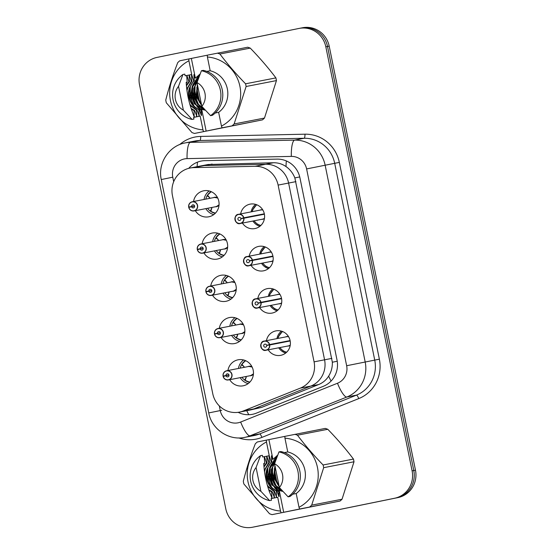 <?xml version="1.0" encoding="UTF-8"?>
<svg xmlns="http://www.w3.org/2000/svg" width="555" height="555" viewBox="0 0 555 555"><rect width="100%" height="100%" fill="white"/><g stroke="black" fill="none" stroke-linecap="round" stroke-linejoin="round"><path stroke-width="0.83" d="M239.406 412.122A23.352 22.637 -101 0 0 243.374 410.95L300.331 388.125A23.352 22.637 -101 0 0 314.075 361.853L278.117 185.099A23.352 22.637 -101 0 0 255.203 166.306L193.868 167.61A23.352 22.637 -101 0 0 190.143 168.012A23.352 22.637 -101 0 0 189.949 168.054A23.352 22.637 -101 0 0 172.425 195.457L212.766 393.724A23.352 22.637 -101 0 0 239.406 412.122L249.896 410.076A23.352 22.637 -101 0 0 253.871 408.903A23.352 22.637 -101 0 1 249.896 410.076L261.648 407.391L318.605 384.566C322.878 382.811 326.222 380.002 328.65 376.13C331.245 371.968 332.48 367.334 332.348 362.221L294.858 177.919C292.971 173.16 290.022 169.379 286.012 166.576C282.287 163.968 278.104 162.691 273.476 162.747L208.187 164.502M261.648 407.391L253.871 408.903L310.828 386.079A23.352 22.637 -101 0 0 324.571 359.806L288.607 183.053A23.352 22.637 -101 0 0 265.699 164.259L204.365 165.57A23.352 22.637 -101 0 0 200.639 165.973A23.352 22.637 -101 0 0 200.445 166.007M217.775 233.204A13.251 12.841 -101 0 0 212.634 241.716A13.251 12.841 -101 0 1 217.775 233.204M214.417 250.888A13.251 12.841 -101 0 0 222.375 256.854A13.251 12.841 -101 0 1 214.417 250.888M234.966 317.71A13.251 12.841 -101 0 0 229.825 326.222A13.251 12.841 -101 0 1 234.966 317.71M231.608 335.393A13.251 12.841 -101 0 0 239.566 341.353A13.251 12.841 -101 0 1 231.608 335.393M255.633 204.379A12.453 12.071 -101 0 0 251.137 211.871A12.453 12.071 -101 0 1 255.633 204.379M252.92 221.036A12.453 12.071 -101 0 0 259.9 226.294A12.453 12.071 -101 0 1 252.92 221.036M272.824 288.877A12.453 12.071 -101 0 0 268.329 296.37A12.453 12.071 -101 0 1 272.824 288.877M270.112 305.541A12.453 12.071 -101 0 0 277.091 310.8A12.453 12.071 -101 0 1 270.112 305.541M281.42 331.134A12.453 12.071 -101 0 0 276.924 338.626A12.453 12.071 -101 0 1 281.42 331.134M278.714 347.791A12.453 12.071 -101 0 0 285.693 353.049A12.453 12.071 -101 0 1 278.714 347.791M264.229 246.628A12.453 12.071 -101 0 0 259.733 254.121A12.453 12.071 -101 0 1 264.229 246.628M261.516 263.285A12.453 12.071 -101 0 0 268.495 268.544A12.453 12.071 -101 0 1 261.516 263.285M243.562 359.959A13.251 12.841 -101 0 0 238.421 368.478A13.251 12.841 -101 0 1 243.562 359.959M240.204 377.643A13.251 12.841 -101 0 0 248.161 383.609A13.251 12.841 -101 0 1 240.204 377.643M226.371 275.46A13.251 12.841 -101 0 0 221.23 283.973A13.251 12.841 -101 0 1 226.371 275.46M223.013 293.137A13.251 12.841 -101 0 0 230.97 299.103A13.251 12.841 -101 0 1 223.013 293.137M209.179 190.955A13.251 12.841 -101 0 0 204.039 199.467A13.251 12.841 -101 0 1 209.179 190.955M205.822 208.631A13.251 12.841 -101 0 0 213.779 214.598A13.251 12.841 -101 0 1 205.822 208.631M266.435 340.666A12.453 12.071 79 0 1 275.828 330.912A12.453 12.071 79 0 1 275.932 330.891A12.453 12.071 79 0 1 290.147 340.756A12.453 12.071 79 0 1 280.788 355.318A12.453 12.071 79 0 1 280.691 355.339A12.453 12.071 79 0 1 268.218 349.837M257.832 298.417A12.453 12.071 79 0 1 267.232 288.655A12.453 12.071 79 0 1 267.337 288.635A12.453 12.071 79 0 1 281.551 298.5A12.453 12.071 79 0 1 272.193 313.062A12.453 12.071 79 0 1 272.089 313.082A12.453 12.071 79 0 1 259.622 307.581M249.237 256.16A12.453 12.071 79 0 1 258.637 246.406A12.453 12.071 79 0 1 258.734 246.385A12.453 12.071 79 0 1 272.956 256.25A12.453 12.071 79 0 1 263.597 270.812A12.453 12.071 79 0 1 263.493 270.833A12.453 12.071 79 0 1 251.026 265.332M240.641 213.911A12.453 12.071 79 0 1 250.034 204.157A12.453 12.071 79 0 1 250.138 204.136A12.453 12.071 79 0 1 264.36 213.994A12.453 12.071 79 0 1 255.002 228.556A12.453 12.071 79 0 1 254.898 228.577A12.453 12.071 79 0 1 242.424 223.075M227.925 370.518A13.251 12.841 79 0 1 237.977 359.827A13.251 12.841 79 0 1 238.081 359.8A13.251 12.841 79 0 1 253.212 370.296A13.251 12.841 79 0 1 243.256 385.787A13.251 12.841 79 0 1 243.145 385.808A13.251 12.841 79 0 1 229.708 379.689M219.329 328.269A13.251 12.841 79 0 1 229.375 317.571A13.251 12.841 79 0 1 229.486 317.55A13.251 12.841 79 0 1 244.616 328.047A13.251 12.841 79 0 1 234.661 343.538A13.251 12.841 79 0 1 234.55 343.559A13.251 12.841 79 0 1 221.112 337.433M210.733 286.012A13.251 12.841 79 0 1 220.779 275.322A13.251 12.841 79 0 1 220.89 275.301A13.251 12.841 79 0 1 236.021 285.79A13.251 12.841 79 0 1 226.065 301.282A13.251 12.841 79 0 1 225.954 301.303A13.251 12.841 79 0 1 212.516 295.184M202.138 243.763A13.251 12.841 79 0 1 212.183 233.065A13.251 12.841 79 0 1 212.294 233.044A13.251 12.841 79 0 1 227.418 243.541A13.251 12.841 79 0 1 217.47 259.032A13.251 12.841 79 0 1 217.359 259.053A13.251 12.841 79 0 1 203.921 252.927M193.542 201.507A13.251 12.841 79 0 1 203.588 190.816A13.251 12.841 79 0 1 203.699 190.795A13.251 12.841 79 0 1 218.823 201.285A13.251 12.841 79 0 1 208.874 216.776A13.251 12.841 79 0 1 208.763 216.804A13.251 12.841 79 0 1 195.325 210.678M243.374 410.95L253.871 408.903L310.828 386.079A23.352 22.637 -101 0 0 324.571 359.806L288.607 183.053A23.352 22.637 -101 0 0 265.699 164.259L204.365 165.57A23.352 22.637 -101 0 0 200.639 165.973L190.143 168.012M252.636 527.208L254.322 526.882A23.352 22.637 79 0 1 254.128 526.924A23.352 22.637 79 0 0 254.322 526.882L396.263 497.925L256.008 526.556A23.352 22.637 79 0 1 255.813 526.591L252.442 527.25A23.352 22.637 79 0 1 225.802 508.859L139.527 84.811A23.352 22.637 79 0 1 157.051 57.401L298.992 28.444A23.352 22.637 79 0 1 299.187 28.409A23.352 22.637 79 0 1 325.827 46.8L412.101 470.848A23.352 22.637 79 0 1 394.577 498.251L252.636 527.208A23.352 22.637 79 0 1 252.442 527.25M412.101 470.848L413.787 470.522A23.352 22.637 79 0 1 396.263 497.925A23.352 22.637 79 0 0 413.787 470.522L327.512 46.474L413.787 470.522L415.473 470.189A23.352 22.637 79 0 1 397.949 497.599L256.008 526.556M300.678 28.118A23.352 22.637 79 0 1 300.872 28.076A23.352 22.637 79 0 1 327.512 46.474A23.352 22.637 79 0 0 300.872 28.076L302.558 27.75A23.352 22.637 79 0 1 329.198 46.141L415.473 470.189M238.144 412.33A23.352 22.637 -101 0 0 252.386 414.328A23.352 22.637 -101 0 0 256.361 413.156L323.281 386.335A23.352 22.637 -101 0 0 337.024 360.063L299.964 177.905A23.352 22.637 -101 0 0 277.056 159.112L204.989 160.652A23.352 22.637 -101 0 0 201.264 161.054A23.352 22.637 -101 0 0 201.07 161.089A23.352 22.637 -101 0 0 188.728 168.338M188.79 207.029L188.672 207.05A4.669 4.53 79 0 1 192.259 201.763A4.669 4.53 79 0 1 197.587 205.461A4.669 4.53 79 0 1 194.042 210.928A4.669 4.53 79 0 1 188.755 207.445L188.867 207.417A4.516 4.378 -101 0 0 194.014 210.775A4.516 4.378 -101 0 0 197.4 205.475A4.516 4.378 -101 0 0 192.21 201.93A4.516 4.378 -101 0 0 188.79 207.029L194.583 206.009M191.621 206.585A1.554 1.512 79 0 1 192.814 204.823A1.554 1.512 79 0 1 194.59 206.058A1.554 1.512 79 0 1 193.424 207.875A1.554 1.512 79 0 1 193.411 207.882A1.554 1.512 79 0 1 191.648 206.717L188.867 207.417M191.648 206.717L194.604 206.141M216.346 206.585A4.669 4.53 -101 0 0 219.058 204.823L216.318 206.592A4.669 4.53 -101 0 0 216.346 206.585M214.535 197.427L217.74 198.038A4.669 4.53 -101 0 0 214.48 197.434M216.27 206.599A4.669 4.53 -101 0 0 216.304 206.592L194.042 210.928C191.447 211.226 189.685 210.061 188.755 207.445M188.672 207.05L188.679 207.05C188.499 204.268 189.685 202.513 192.217 201.77L214.521 197.427M209.214 198.461L209.63 197.552A0.777 0.756 -101 0 0 209.589 197.518L207.105 195.783L207.584 195.332L209.707 197.767M211.823 208.16L210.914 211.08L210.206 211.025L211.809 208.451A0.777 0.756 -101 0 0 211.837 208.402L210.997 207.625M210.914 211.08L210.206 211.025M207.105 195.783L207.73 195.45M207.299 195.429L211.136 191.628A11.676 11.315 -101 0 0 207.91 194.534M207.258 195.492A11.676 11.315 -101 0 0 205.836 199.113M207.625 208.285A11.676 11.315 -101 0 0 210.47 211.233M211.212 211.726A11.676 11.315 -101 0 0 215.34 213.245L210.518 211.275M264.388 214.14L263.001 214.369L264.388 214.147M243.832 217.796L243.645 217.844A4.516 4.378 -101 0 0 238.504 214.487A4.516 4.378 -101 0 0 235.112 219.787A4.516 4.378 -101 0 0 240.301 223.332A4.516 4.378 -101 0 0 243.728 218.226L243.909 218.198A4.669 4.53 79 0 1 240.329 223.485A4.669 4.53 79 0 1 235.001 219.787A4.669 4.53 79 0 1 238.546 214.32A4.669 4.53 79 0 1 243.832 217.796L264.319 213.807M243.728 218.226L240.891 218.677A1.554 1.512 79 0 1 239.711 220.432A1.554 1.512 79 0 1 239.698 220.439A1.554 1.512 79 0 1 237.922 219.204A1.554 1.512 79 0 1 239.094 217.387A1.554 1.512 79 0 1 239.101 217.38A1.554 1.512 79 0 1 240.863 218.545L243.645 217.844M240.863 218.545L262.98 214.237M262.557 219.163A4.669 4.53 -101 0 0 262.598 219.156A4.669 4.53 -101 0 0 262.633 219.142A4.669 4.53 -101 0 0 264.478 218.288M243.909 218.198L264.402 214.209M240.891 218.677L263.008 214.369M262.883 210.081A4.669 4.53 -101 0 0 260.774 209.991M197.386 249.285L197.268 249.299A4.669 4.53 79 0 1 200.854 244.013A4.669 4.53 79 0 1 206.182 247.71A4.669 4.53 79 0 1 202.637 253.177A4.669 4.53 79 0 1 197.358 249.701L197.462 249.667A4.516 4.378 -101 0 0 202.61 253.025A4.516 4.378 -101 0 0 205.995 247.731A4.516 4.378 -101 0 0 200.806 244.179A4.516 4.378 -101 0 0 197.386 249.285L203.179 248.258M200.216 248.841A1.554 1.512 79 0 1 201.396 247.079A1.554 1.512 79 0 1 201.409 247.072A1.554 1.512 79 0 1 203.185 248.307A1.554 1.512 79 0 1 202.006 250.132A1.554 1.512 79 0 1 200.244 248.973L197.462 249.667M200.244 248.973L203.206 248.397M224.941 248.841A4.669 4.53 -101 0 0 227.654 247.079L224.914 248.841A4.669 4.53 -101 0 0 224.941 248.841M223.131 239.677L226.336 240.287A4.669 4.53 -101 0 0 223.075 239.684M224.865 248.855A4.669 4.53 -101 0 0 224.9 248.848L202.637 253.177C200.043 253.475 198.281 252.317 197.351 249.701M197.268 249.299L197.275 249.299C197.094 246.524 198.281 244.762 200.813 244.02L223.117 239.677M217.81 240.71L218.226 239.802A0.777 0.756 -101 0 0 218.184 239.774L215.701 238.033L216.179 237.582L218.302 240.017M220.418 250.416L219.509 253.33L218.802 253.274L220.404 250.7A0.777 0.756 -101 0 0 220.432 250.659L219.593 249.882M219.509 253.33L218.802 253.274M215.701 238.033L216.325 237.706M219.725 233.877A11.676 11.315 -101 0 0 216.505 236.784M215.853 237.748A11.676 11.315 -101 0 0 214.431 241.37M216.221 250.534A11.676 11.315 -101 0 0 219.065 253.482M219.808 253.982A11.676 11.315 -101 0 0 223.936 255.501L219.121 253.524M205.981 291.535L205.863 291.555A4.669 4.53 79 0 1 209.45 286.262A4.669 4.53 79 0 1 214.785 289.96A4.669 4.53 79 0 1 211.233 295.433A4.669 4.53 79 0 1 205.954 291.951L206.058 291.923A4.516 4.378 -101 0 0 211.205 295.281A4.516 4.378 -101 0 0 214.591 289.981A4.516 4.378 -101 0 0 209.401 286.429A4.516 4.378 -101 0 0 205.981 291.535L211.774 290.515M208.812 291.091A1.554 1.512 79 0 1 210.005 289.328A1.554 1.512 79 0 1 211.781 290.563A1.554 1.512 79 0 1 210.602 292.381A1.554 1.512 79 0 1 208.84 291.222L206.058 291.923M208.84 291.222L211.802 290.647M233.461 291.104A4.669 4.53 -101 0 0 236.25 289.328L233.509 291.091M205.863 291.555L205.87 291.555C205.69 288.773 206.876 287.018 209.408 286.269L231.713 281.933L234.931 282.537A4.669 4.53 -101 0 0 231.678 281.94M226.405 282.967L226.822 282.058A0.777 0.756 -101 0 0 226.78 282.023L224.296 280.282L224.775 279.838L226.898 282.273M229.014 292.665L228.015 295.753L227.397 295.531L229.007 292.957A0.777 0.756 -101 0 0 229.028 292.908L228.188 292.131M228.105 295.586L227.397 295.531M224.296 280.282L224.921 279.956M224.491 279.928L228.327 276.126A11.676 11.315 -101 0 0 225.101 279.033M224.456 279.998A11.676 11.315 -101 0 0 223.034 283.619M224.817 292.79A11.676 11.315 -101 0 0 227.661 295.739M228.403 296.231A11.676 11.315 -101 0 0 232.531 297.751L227.716 295.773M214.577 333.791L214.459 333.805A4.669 4.53 79 0 1 218.046 328.518A4.669 4.53 79 0 1 223.381 332.216A4.669 4.53 79 0 1 219.829 337.683A4.669 4.53 79 0 1 214.549 334.207L214.653 334.172A4.516 4.378 -101 0 0 219.801 337.53A4.516 4.378 -101 0 0 223.186 332.23A4.516 4.378 -101 0 0 218.004 328.685A4.516 4.378 -101 0 0 214.577 333.791L220.37 332.764M217.407 333.34A1.554 1.512 79 0 1 218.594 331.585A1.554 1.512 79 0 1 218.601 331.578A1.554 1.512 79 0 1 220.384 332.813A1.554 1.512 79 0 1 219.211 334.63A1.554 1.512 79 0 1 219.197 334.637A1.554 1.512 79 0 1 217.435 333.479L214.653 334.172M217.435 333.479L220.397 332.896M242.133 333.34A4.669 4.53 -101 0 0 244.845 331.578L242.105 333.347A4.669 4.53 -101 0 1 242.091 333.347A4.669 4.53 -101 0 1 242.056 333.361M214.459 333.805L214.466 333.805C214.292 331.03 215.472 329.268 218.004 328.525L240.308 324.182L243.527 324.793A4.669 4.53 -101 0 0 240.273 324.189M235.001 325.216L235.417 324.307A0.777 0.756 -101 0 0 235.375 324.273L232.892 322.538L233.371 322.087L235.493 324.522M237.609 334.922L236.61 338.002L235.993 337.78L237.602 335.206A0.777 0.756 -101 0 0 237.63 335.164L236.791 334.381M236.701 337.835L235.993 337.78M232.892 322.538L233.523 322.205M236.916 318.376A11.676 11.315 -101 0 0 233.697 321.289M233.051 322.247A11.676 11.315 -101 0 0 231.629 325.875M233.412 335.04A11.676 11.315 -101 0 0 236.257 337.988M237.006 338.488A11.676 11.315 -101 0 0 241.127 340M223.172 376.04L223.061 376.054A4.669 4.53 79 0 1 226.641 370.768A4.669 4.53 79 0 1 231.976 374.465A4.669 4.53 79 0 1 228.466 379.925A4.669 4.53 79 0 1 228.424 379.939A4.669 4.53 79 0 1 223.145 376.457L223.256 376.429A4.516 4.378 -101 0 0 228.396 379.78A4.516 4.378 -101 0 0 231.782 374.486A4.516 4.378 -101 0 0 226.6 370.934A4.516 4.378 -101 0 0 223.172 376.04L228.965 375.02M226.003 375.596A1.554 1.512 79 0 1 227.196 373.834A1.554 1.512 79 0 1 228.979 375.062A1.554 1.512 79 0 1 227.793 376.887A1.554 1.512 79 0 1 226.031 375.728L223.256 376.429M226.031 375.728L228.993 375.152M250.728 375.596A4.669 4.53 -101 0 0 253.448 373.834L250.7 375.596A4.669 4.53 -101 0 0 250.728 375.596M223.054 376.061C222.888 373.279 224.067 371.517 226.606 370.775L248.904 366.432L252.123 367.042A4.669 4.53 -101 0 0 248.904 366.432A4.669 4.53 -101 0 0 248.869 366.446M250.652 375.61A4.669 4.53 -101 0 0 250.694 375.603L228.424 379.939C225.829 380.231 224.067 379.072 223.138 376.457M243.596 367.465L244.013 366.564A0.777 0.756 -101 0 0 243.971 366.529L241.487 364.788L241.966 364.344L244.089 366.772M246.205 377.171L245.206 380.258L244.588 380.036L246.198 377.462A0.777 0.756 -101 0 0 246.226 377.414L245.386 376.637M245.296 380.085L244.588 380.036M241.487 364.788L242.119 364.462M241.682 364.434L245.518 360.632A11.676 11.315 -101 0 0 242.292 363.539M241.647 364.503A11.676 11.315 -101 0 0 240.225 368.125M242.008 377.289A11.676 11.315 -101 0 0 244.852 380.237M245.601 380.737A11.676 11.315 -101 0 0 249.722 382.256L244.908 380.279M272.942 256.167L271.77 256.452L272.935 256.16M272.984 256.389L271.797 256.583M271.79 256.583L272.984 256.396M252.428 260.052L252.241 260.094A4.516 4.378 -101 0 0 247.1 256.736A4.516 4.378 -101 0 0 243.707 262.036A4.516 4.378 -101 0 0 248.897 265.588A4.516 4.378 -101 0 0 252.324 260.482L252.511 260.448A4.669 4.53 79 0 1 248.924 265.741A4.669 4.53 79 0 1 243.596 262.043A4.669 4.53 79 0 1 247.142 256.57A4.669 4.53 79 0 1 252.428 260.052L272.914 256.063M252.324 260.482L249.486 260.926A1.554 1.512 79 0 1 248.293 262.688A1.554 1.512 79 0 1 246.517 261.46A1.554 1.512 79 0 1 247.703 259.636A1.554 1.512 79 0 1 249.459 260.795L252.241 260.094M249.459 260.795L271.575 256.486M271.152 261.412A4.669 4.53 -101 0 0 273.081 260.538M252.511 260.448L272.998 256.459M249.486 260.926L271.603 256.625M271.478 252.331A4.669 4.53 -101 0 0 269.369 252.248M280.358 298.708L281.531 298.41L280.365 298.701M281.579 298.646L280.199 298.874L281.579 298.652M261.023 302.302L260.836 302.35A4.516 4.378 -101 0 0 255.695 298.992A4.516 4.378 -101 0 0 252.31 304.286A4.516 4.378 -101 0 0 257.492 307.838A4.516 4.378 -101 0 0 260.919 302.732L261.107 302.704A4.669 4.53 79 0 1 257.527 307.99A4.669 4.53 79 0 1 252.192 304.293A4.669 4.53 79 0 1 255.737 298.826A4.669 4.53 79 0 1 261.023 302.302L281.517 298.312M260.919 302.732L258.082 303.183A1.554 1.512 79 0 1 256.903 304.938A1.554 1.512 79 0 1 256.889 304.945A1.554 1.512 79 0 1 255.113 303.71A1.554 1.512 79 0 1 256.285 301.892A1.554 1.512 79 0 1 256.299 301.885A1.554 1.512 79 0 1 258.061 303.044L260.836 302.35M258.061 303.044L280.171 298.743M279.748 303.661A4.669 4.53 -101 0 0 281.676 302.794M261.107 302.704L281.593 298.715M258.082 303.183L280.199 298.874M280.074 294.587A4.669 4.53 -101 0 0 277.965 294.497M290.175 340.895L288.794 341.131L290.175 340.902M269.619 344.558L269.439 344.6A4.516 4.378 -101 0 0 264.291 341.242A4.516 4.378 -101 0 0 260.905 346.542A4.516 4.378 -101 0 0 266.088 350.087A4.516 4.378 -101 0 0 269.515 344.988L269.702 344.953A4.669 4.53 79 0 1 266.123 350.24A4.669 4.53 79 0 1 260.788 346.542A4.669 4.53 79 0 1 264.333 341.075A4.669 4.53 79 0 1 269.619 344.558L290.112 340.569M269.515 344.988L266.684 345.432A1.554 1.512 79 0 1 265.491 347.194A1.554 1.512 79 0 1 263.708 345.959A1.554 1.512 79 0 1 264.895 344.142A1.554 1.512 79 0 1 266.657 345.3L269.439 344.6M266.657 345.3L288.767 340.992M288.343 345.918A4.669 4.53 -101 0 0 290.272 345.043M269.702 344.953L290.189 340.964M266.684 345.432L288.794 341.124M288.669 336.836A4.669 4.53 -101 0 0 286.56 336.746M197.198 81.974L194.812 86.629L194.125 95.744L197.92 103.945L203.664 108.44M197.573 80.85L193.785 88.196L193.737 96.868L197.302 104.042L204.219 109.051M197.545 85.213L196.505 95.28L200.3 103.487L201.534 104.819M197.372 84.367L196.116 96.383L201.701 105.63M198.628 90.548L200.48 99.643M198.253 88.696L200.848 101.447M198.295 78.796L192.425 87.093L191.746 96.209L195.54 104.409L205.288 110.209A17.593 17.059 79 0 1 201.673 109.141L206.141 131.098L194.507 133.45L262.487 119.866L222.049 127.83L221.452 126.11A36.581 35.464 79 0 0 239.926 86.351A36.581 35.464 79 0 0 207.39 56.998L210.185 70.756A23.352 22.637 79 0 1 227.356 88.911A23.352 22.637 79 0 1 218.649 112.353L221.452 126.11M203.567 131.597L202.97 129.877A36.581 35.464 79 0 1 170.434 100.524A36.581 35.464 79 0 1 188.908 60.766L188.79 58.955L179.73 60.807A42.027 40.744 79 0 0 177.739 62.618C172.82 75.334 168.831 87.822 165.758 100.08A42.027 40.744 79 0 0 166.313 102.779L191.968 132.562A42.027 40.744 79 0 0 194.507 133.45M198.794 109.703L199.384 109.585C188.561 105.457 185.446 88.849 194.285 80.711L193.688 80.829L189.283 88.203C188.54 91.644 188.207 91.36 188.769 96.764C190.733 103.646 192.099 106.012 198.794 109.703L199.21 115.856L197.004 110.05L196.415 110.168L196.831 116.321L194.625 110.514L194.035 110.625L194.153 116.841L192.037 111.014C188.665 101.738 186.716 92.165 186.189 82.286L187.146 82.098L186.251 83.07M186.986 90.652L187.666 88.023L191.905 81.176L191.308 81.287L186.799 89.008M190.268 105.547L196.415 110.168M189.81 104.056L190.781 105.339L197.004 110.05M186.48 85.747L189.526 81.634L188.929 81.751L186.411 84.957M191.433 109.196L194.035 110.625M191.198 108.489L194.625 110.514M202.97 129.877L200.168 116.12L193.612 117.396L193.952 119.068L192.072 119.429A24.906 24.142 79 0 1 173.091 99.907A24.906 24.142 79 0 1 182.935 74.495L184.808 74.134L185.148 75.799L191.704 74.523L188.908 60.766M192.072 119.429L183.365 110.147A15.568 15.089 79 0 1 178.523 86.337L182.935 74.495M178.523 86.337L183.365 110.147M194.285 80.711L193.875 74.717M201.243 115.294L199.384 109.585M197.455 85.435L197.247 95.3L201.042 104.319M198.628 77.894L198.19 78.546M197.76 79.233L195.894 83.16M195.076 85.9L194.867 95.765L198.662 104.784M194.167 74.502L195.367 78.165L200.077 74.079L193.508 83.625M192.696 86.365L192.488 96.23L196.283 105.249M195.069 77.242L194.132 78.449M190.316 86.83L190.108 96.695L193.903 105.714M200.05 111.666L201.396 112.478M194.562 75.702L193.979 76.278M200.75 113.803L201.507 114.115M198.981 92.276L200.154 98.034M196.754 87.641L199.627 102.619M198.891 77.173L197.691 78.921M197.219 79.719L195.194 84.416M194.375 88.106L197.247 103.084M199.294 106.074L202.735 109.508M199.307 74.578L192.814 84.88M191.995 88.564L194.867 103.549M196.914 106.539L201.271 110.674M194.999 77.027L194.104 78.137M189.616 89.029L192.488 104.014M200.154 111.978L201.409 112.707M194.507 75.535L193.966 76.049M200.82 114.018L201.52 114.295M191.905 81.176L191.496 75.182M198.863 115.759L199.21 115.856M189.526 81.634L189.116 75.647M196.484 116.224L196.831 116.321M187.146 82.098L186.737 76.104M194.104 116.689L194.451 116.779M198.454 78.352L192.245 86.108L190.913 94.454L194.188 103.549L201.174 109.238L201.59 115.391M191.787 74.96L193.688 80.829M189.408 75.424L191.308 81.287M187.028 75.889L188.929 81.751M207.39 56.998L207.272 55.181L247.71 47.224A42.027 40.744 79 0 1 250.25 48.112L219.905 54.015C227.515 64.082 236.069 74.009 245.56 83.798L275.904 77.894C268.294 67.828 259.74 57.9 250.25 48.112M275.904 77.894A42.027 40.744 79 0 1 276.452 80.593L246.108 86.497L234.134 123.959L264.478 118.055L276.452 80.593M264.478 118.055A42.027 40.744 79 0 1 262.487 119.866M234.134 123.959A42.027 40.744 79 0 1 232.143 125.777M245.56 83.798A42.027 40.744 79 0 1 246.108 86.497M217.366 53.127A42.027 40.744 79 0 1 219.905 54.015M201.174 109.238L201.673 109.141M215.187 113.026L218.649 112.353M210.185 70.756L206.814 71.408M201.416 70.728L203.29 70.36A24.906 24.142 79 0 1 222.277 89.889A24.906 24.142 79 0 1 212.433 115.294L210.56 115.662A24.906 24.142 79 0 0 220.404 90.25A24.906 24.142 79 0 0 201.416 70.728L197.004 82.563A15.568 15.089 79 0 1 201.847 106.38L210.56 115.662M201.847 106.38L197.004 82.563M207.272 55.209L188.79 58.955M206.141 131.098L222.049 127.83M191.357 58.455L195.367 78.165M274.746 463.154L272.359 467.816L271.679 476.932L275.474 485.132L281.219 489.621M275.127 462.037L271.339 469.377L271.291 478.049L274.857 485.223L281.774 490.231M275.093 466.394L274.059 476.467L277.854 484.668L279.082 486.007M274.926 465.548L273.671 477.571L279.248 486.818M276.182 471.729L278.034 480.824M275.807 469.884L278.402 482.635M275.849 459.984L269.98 468.274L269.3 477.39L273.095 485.597L282.842 491.39A17.593 17.059 79 0 1 279.221 490.329L283.688 512.286L272.061 514.638L340.042 501.054L299.603 509.011L298.999 507.291A36.581 35.464 79 0 0 317.481 467.532A36.581 35.464 79 0 0 284.944 438.179L287.74 451.937A23.352 22.637 79 0 1 304.91 470.099A23.352 22.637 79 0 1 296.203 493.534L298.999 507.291M281.121 512.785L280.518 511.065A36.581 35.464 79 0 1 247.981 481.712A36.581 35.464 79 0 1 266.462 441.953L266.344 440.136L257.284 441.988A42.027 40.744 79 0 0 255.293 443.806C250.374 456.522 246.378 469.01 243.312 481.268A42.027 40.744 79 0 0 243.86 483.967L269.522 513.75A42.027 40.744 79 0 0 272.061 514.638M276.348 490.884L276.938 490.773C266.109 486.645 262.994 470.036 271.839 461.892L271.242 462.01L266.83 469.391C266.095 472.832 265.755 472.548 266.317 477.952C268.287 484.827 269.654 487.2 276.348 490.884L276.466 497.1L274.558 491.231L273.962 491.348L274.385 497.502L272.179 491.695L271.582 491.813L272.005 497.967L269.584 492.202C266.22 482.926 264.27 473.346 263.743 463.474L264.7 463.286L263.805 464.251M264.541 471.84L265.221 469.204L269.459 462.357L268.863 462.475L264.353 470.196M267.815 486.735L273.962 491.348M267.364 485.237L268.336 486.52L274.558 491.231M264.034 466.928L267.08 462.821L266.483 462.939L263.958 466.138M268.988 490.384L271.582 491.813M268.752 489.677L272.179 491.695M280.518 511.065L277.722 497.308L271.159 498.584L271.499 500.249L269.626 500.617A24.906 24.142 79 0 1 250.638 481.088A24.906 24.142 79 0 1 260.482 455.683L262.362 455.315L262.695 456.987L269.258 455.71L266.462 441.953M269.626 500.617L260.919 491.335A15.568 15.089 79 0 1 256.077 467.518L260.482 455.683M256.077 467.518L260.919 491.335M271.839 461.892L271.43 455.905M278.797 496.482L276.938 490.773M275.009 466.623L274.801 476.488L278.596 485.507M276.182 459.075L275.745 459.727M275.315 460.421L273.442 464.348M272.63 467.088L272.422 476.953L276.217 485.965M271.721 455.683L272.921 459.346L277.632 455.267L271.062 464.812M270.243 467.546L270.035 477.411L273.837 486.43M272.623 458.423L271.679 459.637M267.864 468.011L267.656 477.876L271.45 486.895M277.604 492.854L278.95 493.659M272.116 456.89L271.534 457.459M278.298 494.984L279.061 495.303M276.536 473.457L277.701 479.215M274.309 468.822L277.181 483.807M276.445 458.361L275.245 460.109M274.767 460.9L272.741 465.603M271.929 469.287L274.801 484.272M276.841 487.255L280.289 490.696M276.862 455.759L270.368 466.061M269.55 469.752L272.422 484.73M274.468 487.727L278.825 491.855M272.554 458.215L271.659 459.318M267.17 470.217L270.042 485.195M277.708 493.166L278.964 493.888M272.061 456.723L271.52 457.237M278.374 495.199L279.068 495.483M269.459 462.357L269.05 456.363M276.418 496.947L276.765 497.037M267.08 462.821L266.671 456.827M274.031 497.405L274.385 497.502M264.7 463.286L264.291 457.292M271.652 497.87L272.005 497.967M276.008 459.54L269.799 467.296L268.467 475.642L271.742 484.73L278.728 490.426L279.144 496.579M269.341 456.148L271.242 462.01M266.955 456.612L268.863 462.475M264.575 457.07L266.483 462.939M284.944 438.179L284.826 436.369L325.258 428.404A42.027 40.744 79 0 1 327.797 429.292L297.459 435.203C305.063 445.263 313.617 455.19 323.114 464.986L353.459 459.075C345.848 449.016 337.294 439.088 327.797 429.292M353.459 459.075A42.027 40.744 79 0 1 354.007 461.774L323.662 467.685L311.688 505.147L342.033 499.236L354.007 461.774M342.033 499.236A42.027 40.744 79 0 1 340.042 501.054M311.688 505.147A42.027 40.744 79 0 1 309.697 506.958M323.114 464.986A42.027 40.744 79 0 1 323.662 467.685M294.913 434.315A42.027 40.744 79 0 1 297.459 435.203M278.728 490.426L279.221 490.329M292.742 494.214L296.203 493.534M287.74 451.937L284.368 452.596M278.971 451.909L280.844 451.548A24.906 24.142 79 0 1 299.832 471.07A24.906 24.142 79 0 1 289.981 496.482L288.107 496.843A24.906 24.142 79 0 0 297.952 471.438A24.906 24.142 79 0 0 278.971 451.909L274.558 463.751A15.568 15.089 79 0 1 279.401 487.561L288.107 496.843M279.401 487.561L274.558 463.751M284.826 436.39L266.344 440.136M283.688 512.286L299.603 509.011M268.911 439.636L272.921 459.346M212.142 164.058L193.868 167.61M248.8 414.724A23.352 5.633 -111.8 0 1 246.746 410.693M331.078 381.063A23.352 5.633 -111.8 0 1 328.65 376.13M318.605 384.566L300.331 388.125M331.89 358.384L314.075 361.853M337.232 361.229L332.348 362.221M299.742 176.92L294.858 177.919M295.933 181.631L278.117 185.099M273.476 162.747L255.203 166.306M286.012 166.576A23.352 5.647 -91.2 0 1 286.338 160.936M197.143 166.653A23.352 5.647 -91.2 0 1 197.476 162.15M329.198 46.141L325.827 46.8M397.949 497.599L394.577 498.251M214.847 411.692L221.75 410.27M219.301 405.892L220.252 410.561A15.568 15.089 -101 0 0 238.144 422.799A15.568 15.089 -101 0 0 240.662 422.043L337.489 383.241A15.568 15.089 -101 0 0 346.646 365.731L306.61 168.928A15.568 15.089 -101 0 0 291.333 156.399L187.07 158.619A15.568 15.089 -101 0 0 184.454 158.917A15.568 15.089 -101 0 0 172.771 177.184L173.687 181.7M185.093 142.933L185.356 142.878A31.129 30.178 79 0 0 185.099 142.933C168.886 145.812 157.544 163.42 161.269 179.556L172.771 177.184M187.07 158.619A15.568 3.767 -91.2 0 1 190.33 142.351L294.594 140.124A31.129 30.178 79 0 1 325.14 165.182L365.183 361.985A31.129 30.178 79 0 1 346.861 397.012L250.034 435.814A31.129 30.178 79 0 1 244.991 437.326A31.129 30.178 79 0 1 244.734 437.375L254.294 435.515A31.129 30.178 -101 0 0 254.551 435.46A31.129 30.178 -101 0 0 259.594 433.954L356.414 395.153A31.129 30.178 -101 0 0 374.743 360.119L334.7 163.323A31.129 30.178 -101 0 0 304.154 138.264L199.883 140.484A31.129 30.178 -101 0 0 194.916 141.019L185.356 142.878A31.129 30.178 79 0 1 190.33 142.351L199.883 140.484A3.892 0.944 88.8 0 0 200.702 136.419L304.966 134.192A35.02 33.952 79 0 1 339.334 162.386L379.37 359.182A35.02 33.952 79 0 1 358.759 398.594L261.932 437.396A35.02 33.952 79 0 1 238.816 437.93M261.932 437.396A3.892 0.937 68.2 0 0 259.594 433.954L250.034 435.814A15.568 3.753 -111.8 0 1 240.662 422.043M179.66 144.584A35.02 33.952 79 0 1 194.819 137.078A35.02 33.952 79 0 1 200.702 136.419M291.333 156.399A15.568 3.767 -91.2 0 1 294.594 140.124L304.154 138.264A3.892 0.944 88.8 0 0 304.966 134.192M306.61 168.928L339.334 162.386M337.489 383.241A15.568 3.753 -111.8 0 0 346.861 397.012L356.414 395.153A3.892 0.937 68.2 0 1 358.759 398.594M346.646 365.731L379.37 359.182M161.269 179.556L208.749 412.934L220.252 410.561M213.495 197.629A4.815 4.662 79 0 1 217.588 197.726M219.031 205.17A4.815 4.662 79 0 1 215.278 206.793M207.584 195.332A11.377 11.031 79 0 1 211.406 191.746M215.548 213.03A11.377 11.031 79 0 1 210.817 211.247M264.444 218.531A4.815 4.662 79 0 1 261.565 219.357M259.775 210.185A4.815 4.662 79 0 1 262.758 209.866M260.892 225.427A11.377 11.038 79 0 1 254.065 220.814M252.282 211.642A11.377 11.038 79 0 1 256.875 204.809M222.09 239.878A4.815 4.662 79 0 1 226.183 239.975M227.626 247.419A4.815 4.662 79 0 1 223.873 249.042M216.179 237.582A11.377 11.031 79 0 1 220.002 234.002M224.144 255.279A11.377 11.031 79 0 1 219.412 253.496M230.686 282.127A4.815 4.662 79 0 1 234.779 282.231M236.229 289.668A4.815 4.662 79 0 1 232.469 291.299M224.775 279.838A11.377 11.031 79 0 1 228.598 276.251M232.739 297.529A11.377 11.031 79 0 1 228.015 295.753M239.281 324.384A4.815 4.662 79 0 1 243.374 324.481M244.824 331.925A4.815 4.662 79 0 1 241.064 333.548M233.371 322.087A11.377 11.031 79 0 1 237.193 318.501M241.335 339.785A11.377 11.031 79 0 1 236.61 338.002M247.877 366.633A4.815 4.662 79 0 1 251.97 366.737M253.42 374.174A4.815 4.662 79 0 1 249.66 375.804M241.966 364.344A11.377 11.031 79 0 1 245.789 360.757M249.93 382.034A11.377 11.031 79 0 1 245.206 380.258M273.039 260.781A4.815 4.662 79 0 1 270.16 261.606M268.377 252.442A4.815 4.662 79 0 1 271.353 252.123M269.487 267.683A11.377 11.038 79 0 1 262.668 263.063M260.878 253.899A11.377 11.038 79 0 1 265.477 247.058M281.635 303.037A4.815 4.662 79 0 1 278.756 303.856M276.973 294.691A4.815 4.662 79 0 1 279.949 294.372M278.083 309.933A11.377 11.038 79 0 1 271.263 305.319M269.473 296.148A11.377 11.038 79 0 1 274.073 289.315M290.23 345.286A4.815 4.662 79 0 1 287.351 346.112M285.568 336.94A4.815 4.662 79 0 1 288.545 336.628M286.678 352.182A11.377 11.038 79 0 1 279.859 347.569M278.076 338.404A11.377 11.038 79 0 1 282.668 331.564M208.382 164.46L200.639 165.973M299.187 28.409L300.872 28.076M208.749 412.934C211.615 429.154 228.757 440.906 244.734 437.375M260.808 209.984L238.511 214.327C232.906 214.41 234.925 225.51 240.329 223.485L262.598 219.156M260.69 225.621L257.43 224.248L253.892 220.848M252.109 211.677L252.657 209.839L256.618 204.705M219.731 233.877L215.895 237.679M233.495 291.098L211.233 295.433C208.638 295.725 206.876 294.566 205.947 291.951M242.091 333.347L219.829 337.683C217.234 337.981 215.472 336.823 214.542 334.207M236.923 318.383L233.086 322.184M236.312 338.03L241.134 340M269.404 252.241L247.107 256.576C241.508 256.667 243.52 267.767 248.924 265.741L271.194 261.405M269.286 267.871L266.025 266.504L262.487 263.098M260.704 253.933L261.252 252.088L265.221 246.954M278.006 294.49L255.702 298.833C250.104 298.916 252.123 310.016 257.527 307.99L279.789 303.654M277.882 310.12L274.621 308.753L271.083 305.354M269.3 296.183L269.848 294.337L273.816 289.21M286.602 336.739L264.298 341.082C258.699 341.165 260.718 352.272 266.123 350.24L288.385 345.911M286.484 352.376L283.216 351.01L279.678 347.603M277.895 338.439L278.45 336.594L282.412 331.46"/></g></svg>
